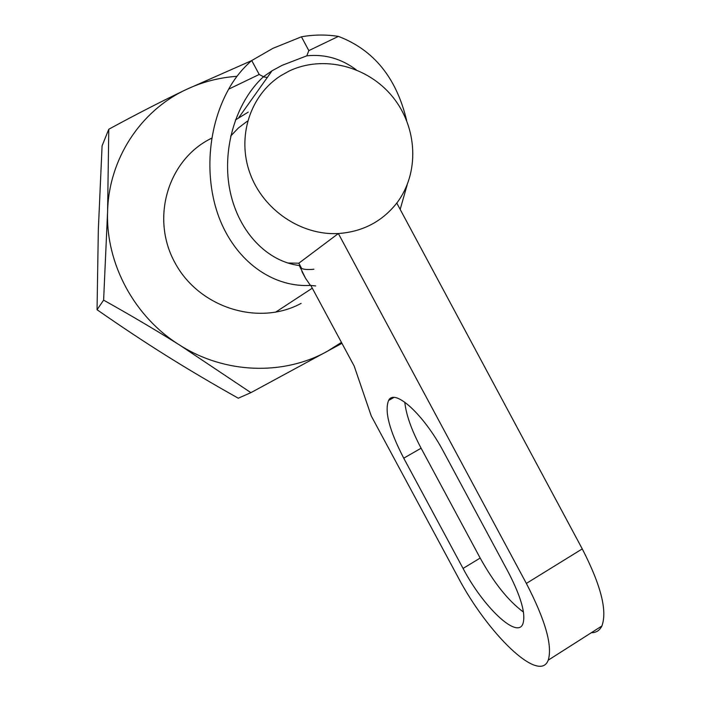 <?xml version="1.0" encoding="UTF-8"?>
<svg xmlns="http://www.w3.org/2000/svg" width="701" height="701" viewBox="0 0 701 701"><rect width="100%" height="100%" fill="white"/><g stroke="black" fill="none" stroke-linecap="round" stroke-linejoin="round"><path stroke-width="1.05" d="M272.926 48.334L301.43 36.811L308.834 50.612L306.801 55.817L282.065 65.359L272.067 70.766L263.453 76.707L259.212 74.472L251.729 60.54L272.926 48.334M308.834 50.612L338.399 36.391C325.965 34.472 313.645 34.612 301.43 36.811M338.399 36.391C373.747 49.859 396.494 77.899 406.641 120.528M407.167 184.845L400.175 209.406M306.801 55.817C324.808 53.995 341.256 58.63 356.143 69.741M251.729 60.54C242.406 68.645 234.712 78.188 228.675 89.158L259.212 74.472M300.212 267.764C302.657 269.429 307.222 269.92 313.899 269.228M315.73 285.929L310.429 285.412L305.505 278.209L299.292 265.513C267.642 261.631 239.006 232.688 230.243 191.969C221.446 151.346 234.8 103.135 263.453 76.707M248.224 112.125L235.387 119.985M310.429 285.412C275.405 287.489 240.189 264.768 222.068 224.784C204.035 184.88 205.849 130.079 228.675 89.158M396.784 203.071C419.671 173.2 417.708 127.521 392.639 96.852C367.745 66.052 323.021 54.634 288.838 71.213L280.891 75.638C250.161 95.047 236.64 136.844 250.003 173.384C263.182 209.985 301.211 235.606 338.364 233.538C362.636 231.768 382.106 221.612 396.784 203.071L582.268 548.901C600.959 585.317 607.495 611.027 601.87 626.011L548.226 660.167C552.668 645.796 545.378 620.21 526.355 583.416L338.364 233.538L298.836 263.199L301.684 268.501M404.792 402.164C406.107 414.817 411.548 430.16 421.108 448.202L480.176 558.049C493.951 582.899 508.383 600.915 523.463 612.087M463.054 568.432L403.741 458.191C389.405 430.528 384.35 411.285 388.573 400.481C394.453 387.89 423.903 414.431 443.829 452.233L508.295 572.165C521.132 596.972 525.995 614.207 522.885 623.881C517.101 639.426 482.971 606.505 463.054 568.432L480.176 558.049M310.85 285.526L354.198 366.097L371.25 415.938L457.7 576.572C487.23 633.161 539.376 684.299 548.226 660.167M591.337 632.714C596.183 632.705 599.697 630.471 601.87 626.011M247.269 121.229L238.393 127.976L230.673 136.055M287.752 263.015L298.836 263.199M251.589 60.663L186.063 89.597C162.106 101.04 136.344 114.254 108.778 129.238L102.083 145.861L98.333 229.726L97.045 309.719C121.054 326.464 144.178 341.799 166.426 355.731C188.692 369.672 212.648 383.833 238.279 398.212L250.897 392.648L341.948 343.332M108.778 129.238L107.595 211.387L103.617 300.142C130.64 315.24 156.06 330.267 179.877 345.216L250.897 392.648M97.045 309.719L103.617 300.142M341.448 342.412L327.017 351.473C283.274 375.745 224.89 373.887 179.877 345.216C134.522 317.194 105.606 263.751 107.595 211.387C108.839 158.925 140.507 110.872 186.063 89.597C202.168 81.982 219.141 77.548 236.991 76.304M263.252 76.891L267.344 77.408M301.123 303.367C258.818 326.456 199.023 307.835 174.935 262.7C150.207 217.897 168.144 159.136 211.728 138.158M403.741 458.191L421.108 448.202M526.355 583.416L582.268 548.901M272.067 70.757L238.866 117.505M305.505 278.209L301.947 271.602M312.278 288.19L275.511 312.234M393.848 397.511L388.573 400.481"/></g></svg>
